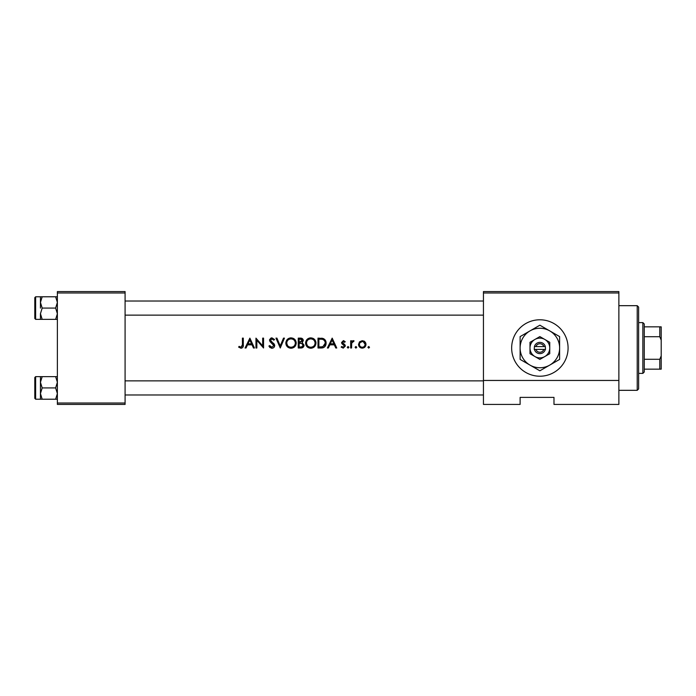 <?xml version="1.0" encoding="UTF-8"?>
<svg xmlns="http://www.w3.org/2000/svg" width="696" height="696" viewBox="0 0 696 696"><rect width="100%" height="100%" fill="white"/><g stroke="black" fill="none" stroke-linecap="round" stroke-linejoin="round"><path stroke-width="1.04" d="M539.87 319.786A28.214 28.214 0 0 0 511.656 348A28.214 28.214 0 0 0 539.87 376.214A28.214 28.214 0 0 0 568.084 348A28.214 28.214 0 0 0 539.87 319.786M238.615 347.113L240.999 348.252C242.8 347.922 243.565 346.773 243.304 344.79L243.304 338.125L242.417 338.125L242.417 344.694L241.051 347.243L239.137 346.356L238.615 347.113M246.045 348L247.541 344.833L252.022 344.833L253.483 348L254.44 348L249.881 338.125L245.07 348L246.045 348M271.884 348.252C273.554 348.13 274.502 347.234 274.702 345.581L270.396 340.135L271.84 338.882L273.772 340.153L274.572 339.544L271.945 337.873L269.509 340.179L270.065 341.675L273.815 345.564L271.884 347.243L269.709 345.59L268.874 346.095L271.388 348.217M275.964 338.125L280.27 348L284.447 338.125L283.498 338.125L280.21 345.903L276.921 338.125L275.964 338.125M305.596 343.102C305.892 346.26 307.623 347.974 310.799 348.252C313.974 347.957 315.697 346.225 315.975 343.058C315.706 339.865 313.957 338.143 310.72 337.873C307.562 338.195 305.857 339.935 305.596 343.102M318.002 338.125L318.002 348L321.065 348C324.232 347.974 325.919 346.364 326.102 343.189C326.137 340.97 325.145 339.396 323.127 338.482L318.002 338.125M341.171 347.147L343.232 348.13L345.346 346.043L345.016 344.929L342.441 342.51L343.372 341.545L344.624 342.301L345.225 341.684L343.372 340.657L341.553 342.554L341.884 343.659L344.468 346.077L343.189 347.243L341.762 346.478L341.171 347.147M347.252 347.304L348.07 348.13L348.896 347.304L348.07 346.478L347.252 347.304L348.07 346.478L348.896 347.304L348.07 348.13L347.252 347.304M350.671 340.779L350.671 348L351.558 348L351.715 343.102L354.09 340.901L353.316 340.657L351.558 341.849L351.558 340.779L350.671 340.779M367.888 347.304L368.706 348.13L369.532 347.304L368.706 346.478L367.888 347.304L368.706 346.478L369.532 347.304L368.706 348.13L367.888 347.304M358.518 344.416C358.727 346.695 359.971 347.93 362.259 348.13C364.53 347.939 365.774 346.695 365.992 344.416L365 341.849L362.259 340.657L359.51 341.849L358.518 344.416M355.099 347.304L355.926 348.13L356.743 347.304L355.926 346.478L355.099 347.304L355.926 346.478L356.743 347.304L355.926 348.13L355.099 347.304M328.338 348L329.843 344.833L334.315 344.833L335.776 348L336.742 348L332.183 338.125L327.372 348L328.338 348M298.253 338.125L298.253 348L300.924 348C302.786 347.957 303.839 347.026 304.074 345.199L302.177 342.676L303.317 340.57C303.082 338.839 302.029 338.03 300.176 338.125L298.253 338.125M285.847 343.102C286.134 346.26 287.874 347.974 291.05 348.252C294.217 347.957 295.948 346.225 296.226 343.058C295.957 339.865 294.199 338.143 290.971 337.873C287.813 338.195 286.108 339.935 285.847 343.102M255.963 338.125L255.963 348L256.85 348L256.85 340.248L263.558 348L263.558 338.125L262.67 338.125L262.67 345.895L255.963 338.125M618.875 404.428L553.981 404.428L553.981 397.381L520.121 397.381L520.121 404.428L483.442 404.428L483.442 291.572L618.875 291.572L618.875 404.428M57.377 292.981L57.377 291.572L125.089 291.572L125.089 292.981L57.377 292.981L57.377 403.019L125.089 403.019L125.089 404.428L57.377 404.428L57.377 403.019M125.089 292.981L125.089 403.019M618.875 292.981L483.442 292.981M618.875 380.451L483.442 380.451M363.764 340.953L364.426 341.327M365 341.849L365.739 343.032M365.931 343.711L365.992 344.416M361.511 348.061L360.824 347.87M365.052 344.981L365.104 344.416C364.948 346.147 363.999 347.095 362.251 347.243C360.511 347.095 359.562 346.156 359.406 344.416C359.562 342.676 360.511 341.719 362.251 341.545C363.991 341.719 364.939 342.676 365.104 344.416L363.356 341.762L362.251 341.545L359.945 342.736M361.694 347.191L362.816 347.191M363.886 346.756L364.948 345.346M359.615 343.319L359.458 344.972M352.28 341.014L353.037 340.683M353.316 340.657L354.09 340.901M353.603 341.675L352.863 341.588M351.837 342.702L351.654 343.424M343.372 340.657L343.92 340.744M344.624 342.301L343.015 341.614M343.372 341.545L342.441 342.51L342.684 343.171L345.016 344.929L345.346 346.043L343.232 348.13M343.189 347.243L341.762 346.478L343.189 347.243L344.468 346.077L343.902 345.112M344.224 345.39L341.884 343.659L341.553 342.554M332.105 340.048L333.854 343.824L330.322 343.824L332.105 340.048M321.578 338.186L322.361 338.282M325.389 340.344L325.719 341.014M326.041 344.076L324.728 346.808M323.249 347.722L322.074 347.948M323.196 339.639L322.613 339.413C324.345 340.057 325.215 341.318 325.215 343.189L322.848 346.738L318.89 346.991L318.89 339.135L321.909 339.265M320.891 339.17L319.586 339.135M325.189 343.754L325.18 342.571M325.163 342.441L325.067 341.962M324.971 341.649L324.588 340.866M322.178 346.878L324.632 345.381M324.649 345.364L325.163 343.954M320.021 346.991L321.439 346.947M305.614 342.597L305.692 342.084M306.179 340.657L307.058 339.422M307.066 339.404L308.319 338.465M309.563 338.004L310.207 337.899M312.817 338.265L313.67 338.717M315.897 342.067L315.958 342.562M314.47 346.738L311.817 348.165M307.884 347.4L307.11 346.756M306.431 345.938L305.97 345.085M305.675 344.068L305.614 343.606M311.599 338.961L310.764 338.882C313.383 339.1 314.827 340.483 315.088 343.058L315.01 342.232M314.923 341.858L314.192 340.475M312.704 339.326L311.973 339.048M315.01 343.885L315.088 343.058C314.836 345.651 313.4 347.043 310.764 347.243L311.599 347.165M314.662 344.929L314.94 344.198M309.938 347.173L310.764 347.243C308.18 347.043 306.753 345.66 306.484 343.102L307.206 345.433M309.137 346.947L309.798 347.139M306.518 342.519L306.484 343.102C306.727 340.527 308.154 339.126 310.764 338.882L310.016 338.952M309.65 339.03L308.937 339.291M300.176 338.125L303.073 339.491M303.56 346.808L303.117 347.278M301.803 341.849L302.429 340.588L299.141 342.301L299.141 339.135L300.341 339.135L302.429 340.588L302.316 340.005M300.794 339.152L300.341 339.135M299.732 342.301L300.428 342.275M302.708 344.024L301.568 343.433L303.186 345.199C302.838 346.565 301.907 347.156 300.402 346.991L299.141 346.991L299.141 343.319L301.568 343.433L299.724 343.319M301.629 346.895L303.186 345.199L303.012 344.45M300.402 346.991L301.133 346.956M285.865 342.597L285.934 342.084M286.43 340.657L287.3 339.422M287.317 339.404L288.57 338.465M289.962 337.969L290.458 337.899M293.068 338.265L296.209 342.562M294.721 346.738L292.068 348.165M288.135 347.4L287.361 346.756M286.682 345.938L286.221 345.085M285.925 344.068L285.865 343.606M291.85 338.961L291.015 338.882C293.634 339.1 295.078 340.483 295.339 343.058L295.261 342.232M295.174 341.858L294.443 340.475M292.955 339.326L292.224 339.048M295.261 343.885L295.339 343.058C295.087 345.651 293.642 347.043 291.015 347.243L291.85 347.165M294.913 344.929L295.191 344.198M290.189 347.173L291.015 347.243C288.422 347.043 286.996 345.66 286.726 343.102L287.457 345.433M289.388 346.947L290.041 347.139M286.769 342.519L286.726 343.102C286.97 340.527 288.396 339.126 291.015 338.882L290.267 338.952M289.893 339.03L289.179 339.291M270.057 347.626L269.578 347.147M269.709 345.59L270.109 346.199M270.579 346.712L271.884 347.243M273.772 345.921L272.554 343.694M273.815 345.564L273.458 344.598M272.214 343.415L271.684 343.024M270.065 341.675L269.509 340.179M269.552 339.709L271.014 338.03M271.04 338.03L271.475 337.908M271.945 337.873L274.572 339.544M273.041 339.335L272.44 338.978M272.145 338.909L270.396 340.135L272.371 342.397M270.396 340.135L271.048 341.414M273.128 342.971L273.928 343.737M274.18 344.059L274.642 345.068M274.146 347.165L273.485 347.774M249.812 340.048L251.552 343.824L248.02 343.824L249.812 340.048M243.252 345.982L243.121 346.773M239.137 346.356L241.051 347.243L242.356 345.921L242.417 344.694M637.214 305.675L638.623 307.084L638.623 388.916L637.214 390.325L637.214 305.675L618.875 305.675M125.089 301.02L483.442 301.02M125.089 315.131L483.442 315.131M57.377 376.64L55.628 376.64L57.377 382.278L55.628 387.924L57.377 393.571L55.628 399.217L42.186 399.217L40.446 393.571L40.446 382.278L42.186 376.64L40.446 376.64L40.446 393.571L42.186 387.924L40.446 382.278M34.8 398.364L34.8 377.484L35.644 376.64L35.644 399.208L34.8 398.364M55.628 376.64L42.186 376.64M55.628 387.924L42.186 387.924M55.628 399.217L57.377 399.217M40.446 393.571L40.446 399.217L42.186 399.217M483.442 394.98L125.089 394.98M483.442 380.869L125.089 380.869M40.446 302.429L40.446 308.076L40.446 302.429L42.186 296.783L40.446 296.783L40.446 302.429L42.186 308.076L55.628 308.076L57.377 313.722L55.628 319.36L42.186 319.36L40.446 313.722L42.186 308.076M35.644 319.36L34.8 318.516L34.8 297.636L35.644 296.792L35.644 319.36L42.186 319.36M57.377 296.783L55.628 296.783L57.377 302.429L55.628 308.076M55.628 296.783L42.186 296.783M55.628 319.36L57.377 319.36M40.446 313.722L40.446 319.36M642.86 322.605L644.27 324.014L644.27 371.986L642.86 373.395L642.86 322.605L638.623 322.605M644.27 359.284L659.791 359.284L661.2 355.856L661.2 369.158L659.791 369.158L659.791 359.284M644.27 326.842L661.2 326.842L661.2 355.856M661.2 340.144L659.791 336.716L659.791 326.842M644.27 336.716L659.791 336.716M644.27 369.158L659.791 369.158M535.877 349.409L545.516 349.409L545.333 346.591A5.646 5.646 0 0 0 534.406 346.591L534.223 349.409L535.877 349.409A4.228 4.228 0 0 0 543.863 349.409M534.406 349.409A5.646 5.646 0 0 0 545.333 349.409M549.744 342.301L539.87 336.594L529.995 342.301L529.995 353.699L539.87 359.406L549.744 353.699L549.744 342.301M539.87 336.594L529.995 342.301L529.995 348A9.874 9.874 0 0 0 534.928 356.552L539.87 359.406L544.811 356.552A9.874 9.874 0 0 0 544.811 339.448A9.874 9.874 0 0 0 529.995 348M547.178 355.186L549.744 353.699M549.744 365.104A19.749 19.749 0 0 0 549.744 330.896A19.749 19.749 0 0 0 520.121 348A19.749 19.749 0 0 0 549.744 365.104L559.619 359.406L559.619 336.594L539.87 325.197L520.121 336.594L520.121 359.406L539.87 370.803L549.744 365.104M534.928 356.552A9.874 9.874 0 0 0 544.811 356.552M545.333 346.591L534.406 346.591M543.863 346.591A4.228 4.228 0 0 0 535.877 346.591M637.214 390.325L618.875 390.325M35.644 399.208L40.446 399.208M35.644 376.64L40.446 376.64M35.644 296.792L40.446 296.792M642.86 373.395L638.623 373.395"/></g></svg>
